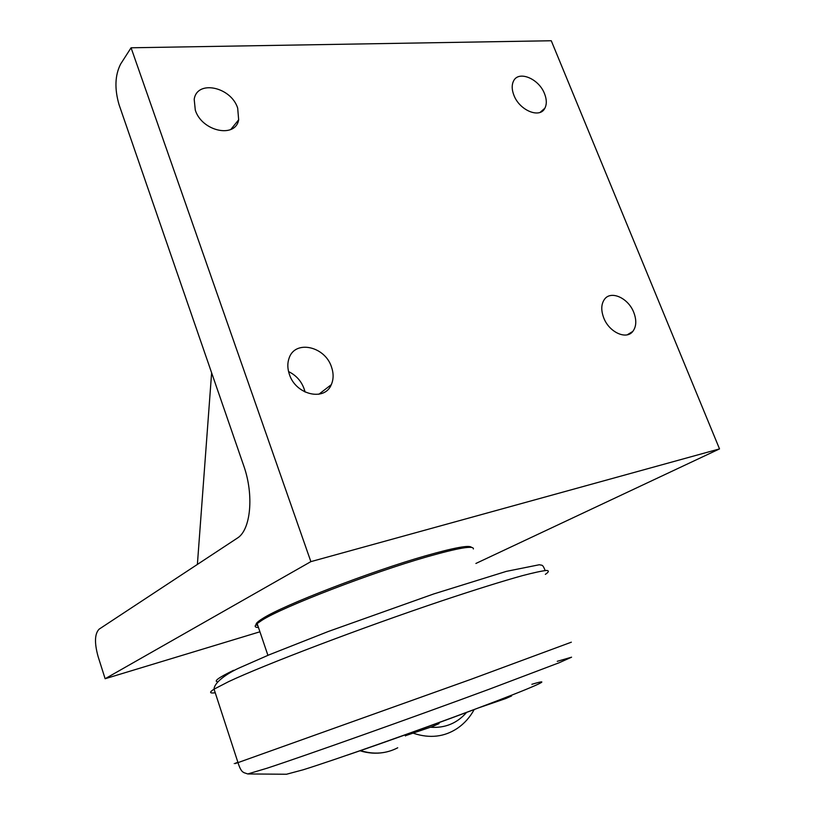 <?xml version="1.0" encoding="UTF-8"?>
<svg xmlns="http://www.w3.org/2000/svg" width="815" height="815" viewBox="0 0 815 815"><rect width="100%" height="100%" fill="white"/><g stroke="black" fill="none" stroke-linecap="round" stroke-linejoin="round"><path stroke-width="1.22" d="M405.361 735.741L432.225 726.623L439.061 723.588L438.755 722.722M478.772 707.807L505.758 698.547L511.606 695.949L511.372 695.297M346.956 755.24C385.393 742.241 446.131 720.338 483.835 705.872M98.095 656.523C94.316 642.852 94.662 633.724 99.135 629.149L237.236 538.175C250.755 530.27 254.239 495.102 243.665 465.589L119.061 104.707C114.446 88.774 114.956 75.235 120.61 64.09L131.072 47.79L310.872 561.637L105.125 678.732L98.095 656.523M131.072 47.79L551.266 40.75L719.523 448.902L310.872 561.637M633.775 312.44C636.729 320.254 636.403 326.581 632.817 331.41C626.338 340.14 609.1 332.245 603.732 317.86C600.91 310.301 601.144 304.138 604.445 299.37C610.863 290.069 628.345 298.015 633.775 312.44M237.685 108.14L238.663 119.805C235.555 138.621 201.957 131.521 195.294 110.127L194.204 99.379C196.873 79.503 231.073 86.818 237.685 108.14M544.552 93.786C546.773 99.461 546.875 104.269 544.868 108.201C539.907 118.858 519.501 110.473 513.898 95.223C511.779 89.742 511.637 85.076 513.45 81.225C518.32 70.07 538.939 78.576 544.552 93.786M331.461 366.893C333.702 373.352 333.651 379.281 331.298 384.67C324.676 401.612 295.865 394.918 289.417 374.462C287.389 368.523 287.298 363.011 289.172 357.938C295.264 339.631 324.94 346.263 331.461 366.893M238.062 120.549L238.275 121.16M305.065 392.035C302.711 382.693 297.21 375.868 288.561 371.569M719.523 448.902L475.899 563.46M259.924 631.788L105.125 678.732M211.625 372.781L197.383 564.438M257.795 625.523C254.372 624.952 256.083 622.548 262.95 618.33C283.202 605.25 371.008 571.315 425.552 555.81C454.424 547.609 469.735 544.797 471.498 547.395M258.467 627.489C254.596 627.438 254.158 626.134 257.132 623.577L262.094 620.174C282.571 607.002 371.65 572.599 426.917 556.849C458.57 547.853 474.055 545.235 473.383 548.974M531.879 684.294C556.105 677.031 535.649 686.444 475.929 708.856C416.475 731.187 334.598 760.018 303.16 769.788L286.523 774.24L248.137 773.955M466.588 712.412C457.103 723.292 445.092 728.243 430.554 727.255M413.633 733.337C429.8 738.645 444.389 736.964 457.419 728.304C464.356 723.557 469.939 717.302 474.187 709.549M397.72 747.783C386.198 753.763 373.779 754.7 360.464 750.615M215.191 692.781C209.496 693.524 209.109 692.312 214.06 689.154L228.546 681.676C263.663 665.06 361.87 627.672 442.005 600.787C475.257 589.673 502.957 581.034 522.405 575.655C533.825 572.66 541.863 570.918 546.539 570.439C549.279 570.653 548.882 571.957 545.347 574.361M233.589 670.307C218.766 677.499 213.449 681.33 217.646 681.788M571.335 642.189L471.09 679.282L238 762.616C241.189 773.191 244.011 772.09 243.889 772.64L247.78 773.955L266.974 768.239C305.105 755.729 412.237 717.689 489.041 689.286L559.222 662.717L571.57 657.185L557.246 661.322M545.174 570.541C542.454 563.725 542.046 565.661 539.408 564.724L506.329 571.376L433.641 593.972L328.363 631.462L269.286 654.761L240.445 667.414C227.028 673.251 214.121 682.562 214.06 689.154L238 762.616C232.683 764.399 232.642 764.287 237.888 762.28M405.442 735.965L405.065 734.926M383.834 752.5C375.98 753.834 368.044 753.254 360.026 750.768M318.869 394.236L331.298 384.67M540.162 112.338L544.868 108.201M230.788 129.493L238.663 119.805M627.275 334.802L632.817 331.41M262.95 618.33L262.094 620.174M257.132 623.577L267.921 655.321"/></g></svg>
